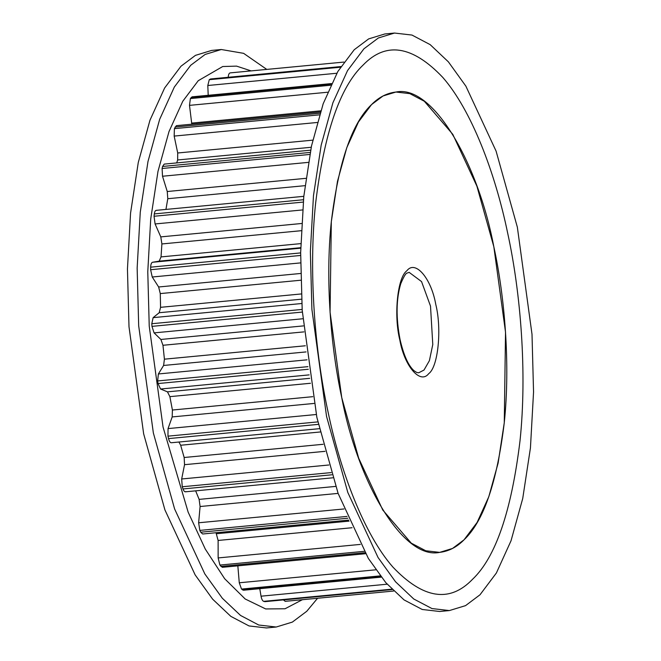 <?xml version="1.0" encoding="UTF-8"?>
<svg xmlns="http://www.w3.org/2000/svg" width="661" height="661" viewBox="0 0 661 661"><rect width="100%" height="100%" fill="white"/><g stroke="black" fill="none" stroke-linecap="round" stroke-linejoin="round"><path stroke-width="0.99" d="M464.047 539.806C483.612 521.298 497.022 482.274 504.269 422.726C510.35 365.186 504.921 297.541 493.833 246.76C477.895 162.3 432.567 84.228 395.914 92.036C386.883 93.085 378.761 97.274 371.54 104.595C351.974 123.103 338.572 162.135 331.318 221.683C325.237 279.223 330.665 346.86 341.754 397.649C357.7 482.109 403.02 560.181 439.672 552.373C448.712 551.324 456.834 547.134 464.047 539.806L477.11 522.446L488.793 496.758L498.121 463.055L504.269 422.726L505.525 332.153L493.833 246.76L476.887 186.146L452.793 134.34L424.337 101.265L409.837 93.631L395.914 92.036L383.05 95.961L371.54 104.595L358.477 121.954L346.802 147.643L337.474 181.354L331.318 221.683L330.07 312.248L341.754 397.649L358.708 458.255L382.793 510.061L411.258 543.144L425.758 550.77L439.672 552.373L452.545 548.44L464.047 539.806M283.338 599.907L285.296 601.312M259.773 588.678L261.037 596.189C261.599 599.13 262.475 600.849 263.656 601.353L265.011 601.65L392.163 589.562M237.836 565.849L239.274 582.779L241.513 589.075L243.422 590.232L381.265 577.127M216.023 532.725L218.113 540.458L218.147 557.925L219.898 565.056L222.311 567.32L365.533 553.711M195.648 490.842L199.126 499.385L200.093 506.516L198.639 522.777L199.829 530.403L200.704 532.212L202.663 533.997L348.661 520.116M178.933 442.027L180.668 445.25L184.155 457.503L184.543 464.683L181.676 478.985L182.246 486.76L182.99 488.942C183.898 491.354 184.89 492.23 185.964 491.569M156.657 210.429C155.475 210.132 154.699 211.297 154.319 213.916L154.046 216.263L155.087 223.955L160.788 236.886L161.895 243.95L161.036 256.906L159.185 261.145L152.542 262.268C151.427 262.632 150.799 264.268 150.667 267.168L150.609 269.721L152.237 277L158.64 286.981L160.268 293.583L160.565 307.324L159.202 312.719L153.129 317.644L151.79 323.725L151.964 326.369L154.087 332.888L160.896 339.457L162.97 345.282L164.415 359.171L163.606 365.467L158.376 373.961L157.649 380.943L158.029 383.554L160.565 389.015L167.456 391.849L169.877 396.641L172.405 410.027L172.191 416.926L168.043 428.592L167.96 436.153L168.538 438.598C169.257 441.366 170.199 442.746 171.356 442.746L319.362 428.675L171.356 442.746M310.629 150.187L164.225 164.102L162.573 166.465L162.102 168.489L162.515 176.239L167.25 191.516L167.778 198.713L165.944 209.43M320.395 111.973L176.396 125.656L174.405 128.639L174.165 136.083L177.718 152.988L177.644 159.979L176.727 162.912M331.492 83.575L192.111 96.828L190.376 98.572L189.5 105.363L191.797 124.194M340.861 66.571L210.644 78.956L209.273 79.692L207.802 85.509L208.207 95.3M230.21 72.884L343.894 62.076L230.21 72.884C229.07 73.09 228.4 74.61 228.21 77.461M302.366 599.709L285.04 608.764L265.689 608.946L245.19 598.998L224.657 578.722L205.298 549.101L188.154 512.168L163.044 427.039L149.229 326.113L147.775 271.778L150.708 219.08L157.979 171.414L169.001 131.58L182.8 101.224L198.242 80.708L222.716 66.521L236.572 66.125L251.13 70.892M317.577 598.263L306.77 611.268L292.344 622.1L276.191 627.025L258.732 625.025L240.546 615.449L222.327 598.246L204.836 573.946L174.611 508.962L153.352 432.922L138.686 325.79L137.149 268.11L140.264 212.164L147.973 161.565L159.681 119.286L174.33 87.054L190.715 65.274L205.15 54.442L221.295 49.517L243.603 53.334L266.78 69.405M276.191 627.025L266.49 627.95L249.032 625.942L230.846 616.374L212.627 599.163L195.135 574.872L164.911 509.879L143.652 433.847L128.994 326.708L127.449 269.027L130.564 213.082L138.273 162.49L149.981 120.203L164.63 87.979L181.015 66.199L195.449 55.367L211.603 50.434L221.295 49.517M394.51 33.05L384.809 33.975L368.656 38.9L354.23 49.732L337.837 71.512L323.188 103.736L311.488 146.023L303.771 196.623L300.656 252.568L302.201 310.249L316.859 417.38L338.118 493.42L368.342 558.405L385.842 582.705L404.053 599.907L422.239 609.483L439.705 611.483L449.397 610.566L465.551 605.633L479.985 594.801L496.37 573.021L511.019 540.797L522.727 498.51L530.436 447.918L533.551 391.973L532.006 334.292L517.348 227.153L496.089 151.121L465.865 86.128L448.373 61.837L430.154 44.626L411.968 35.058L394.51 33.05L378.356 37.974L363.93 48.807L347.537 70.587L332.888 102.819L321.188 145.106L313.471 195.697L310.356 251.643L311.901 309.323L326.559 416.455L347.818 492.495L378.042 557.487L395.534 581.779L413.753 598.99L431.939 608.558L449.397 610.566M363.129 65.034C340.01 86.905 324.163 133.026 315.603 203.406C308.406 271.407 314.826 351.346 327.93 411.365C340.465 471.954 364.343 534.567 392.907 567.097C423.197 598.924 449.711 603.014 472.458 579.375C495.585 557.496 511.424 511.374 519.992 441.003C527.181 373.002 520.769 293.054 507.656 233.036C495.13 172.447 471.243 109.842 442.688 77.304C412.398 45.485 385.884 41.395 363.129 65.034M409.142 272.349L421.553 281.586L430.509 306.109L432.781 344.505L429.402 360.658L424.007 370.053L418.686 372.787L416.777 372.49L413.926 370.647C408.275 365.508 403.656 355.139 400.054 339.531C395.906 317.916 396.129 299.334 400.731 283.784C403.821 276.43 406.011 272.836 407.3 273.026L409.142 272.349M406.862 270.77C397.484 277.29 393.609 315.388 399.822 340.035C404.425 366.277 420.322 384.76 428.725 373.639C438.111 367.111 441.978 329.021 435.764 304.366C431.162 278.124 415.265 259.649 406.862 270.77M264.673 601.626L392.105 589.513M263.656 601.353L391.775 589.174M261.037 596.189L387.148 584.2M242.529 589.909L380.967 576.747M241.513 589.075L380.298 575.88M239.274 582.779L375.828 569.799M220.865 566.403L364.946 552.712M219.898 565.056L364.161 551.34M218.147 557.925L360.344 544.408M218.113 540.458L352.065 527.726M216.601 533.716L349.099 521.124M200.704 532.212L347.843 518.232M199.829 530.403L347.066 516.415M198.639 522.777L344.009 508.962M200.093 506.516L338.11 493.395M199.126 499.385L335.672 486.405M182.99 488.942L331.863 474.788M182.246 486.76L331.178 472.598M181.676 478.985L328.872 464.997M184.543 464.683L325.014 451.331M184.155 457.503L323.163 444.291M180.668 445.25L320.131 431.988M168.538 438.598L318.379 424.362M167.96 436.153L317.842 421.9M168.043 428.592L316.255 414.505M172.191 416.926L314.049 403.441M172.405 410.027L312.785 396.683M169.877 396.641L310.48 383.273M167.456 391.849L309.695 378.332M160.565 389.015L309.166 374.886M158.029 383.554L308.34 369.268M157.649 380.943L307.968 366.657M158.376 373.961L307.043 359.832M163.606 365.467L306.06 351.925M164.415 359.171L305.341 345.777M162.97 345.282L303.92 331.888M160.896 339.457L303.382 325.906M154.087 332.888L302.804 318.759M151.964 326.369L302.317 312.075M151.79 323.725L302.143 309.431M153.129 317.644L301.788 303.515M159.202 312.719L301.556 299.185M160.565 307.324L301.309 293.947M160.268 293.583L300.838 280.223M158.64 286.981L300.697 273.472M152.237 277L300.598 262.896M150.609 269.721L300.623 255.46M150.667 267.168L300.656 252.915M152.542 262.268L300.73 248.181M159.185 261.145L300.738 247.693M161.036 256.906L300.829 243.62M161.895 243.95L301.292 230.697M160.788 236.886L301.656 223.492M155.087 223.955L302.573 209.942M154.046 216.263L303.242 202.084M154.319 213.916L303.457 199.738M167.778 198.713L304.994 185.667M167.25 191.516L305.936 178.33M162.515 176.239L308.381 162.375M162.102 168.489L309.802 154.451M162.573 166.465L310.191 152.435M177.644 159.979L311.224 147.279M177.718 152.988L312.769 140.149M174.165 136.083L317.239 122.483M174.405 128.639L319.494 114.849M175.066 127.028L319.99 113.246M191.698 123.103L320.767 110.833M189.5 105.363L327.633 92.234M190.376 98.572L330.715 85.228M191.186 97.448L331.227 84.129M207.802 85.509L336.846 73.247M209.273 79.692L340.448 67.224M210.198 79.105L340.779 66.695M285.114 601.345L393.642 591.033M185.394 491.817L332.822 477.804M156.17 210.355L303.796 196.325"/></g></svg>
